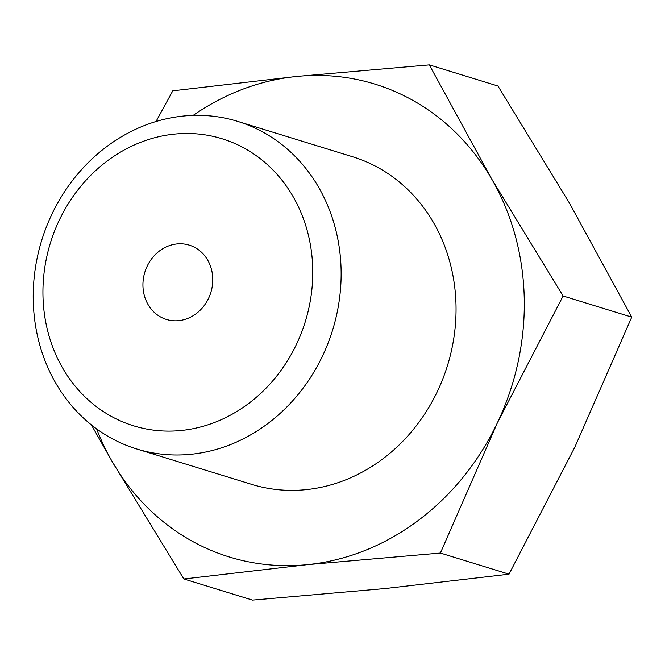 <?xml version="1.0" encoding="UTF-8"?>
<svg xmlns="http://www.w3.org/2000/svg" width="665" height="665" viewBox="0 0 665 665"><rect width="100%" height="100%" fill="white"/><g stroke="black" fill="none" stroke-linecap="round" stroke-linejoin="round"><path stroke-width="1" d="M183.873 578.982L252.509 600.113L385.276 588.533L509.024 574.178L574.893 447.038L631.75 317.13L563.114 296L497.245 423.131L440.396 553.047L307.629 564.627L183.873 578.982L112.468 462.042L91.371 424.877M96.641 428.9A247.388 219.691 -72.9 0 0 112.468 462.042A247.388 219.691 -72.9 0 0 307.629 564.627A247.388 219.691 -72.9 0 0 497.245 423.131A247.388 219.691 -72.9 0 0 524.244 298.086A247.388 219.691 -72.9 0 0 491.709 179.051L563.114 296M312.733 268.66A150.199 133.382 -72.9 0 0 174.488 134.106A150.199 133.382 -72.9 0 0 42.976 295.933A150.199 133.382 -72.9 0 0 181.221 430.488A150.199 133.382 -72.9 0 0 312.733 268.66M33.25 300.73A171.404 152.21 107.1 0 1 237.605 121.354A171.404 152.21 107.1 0 1 341.095 269.608A171.404 152.21 107.1 0 1 136.732 448.983A171.404 152.21 107.1 0 1 33.25 300.73M136.732 448.983L251.653 484.361A171.404 152.21 -72.9 0 0 456.007 304.986A171.404 152.21 -72.9 0 0 352.525 156.732L237.605 121.354M142.942 285.825A38.878 34.522 -72.9 0 0 166.416 319.449A38.878 34.522 -72.9 0 0 212.767 278.768A38.878 34.522 -72.9 0 0 189.292 245.144A38.878 34.522 -72.9 0 0 142.942 285.825M631.75 317.13L569.356 202.958L497.952 86.018L429.316 64.887L491.709 179.051A247.388 219.691 -72.9 0 0 296.548 76.467L429.316 64.887M509.024 574.178L440.396 553.047M156.026 121.512L172.792 90.822L296.548 76.467A247.388 219.691 -72.9 0 0 193.158 115.402"/></g></svg>
